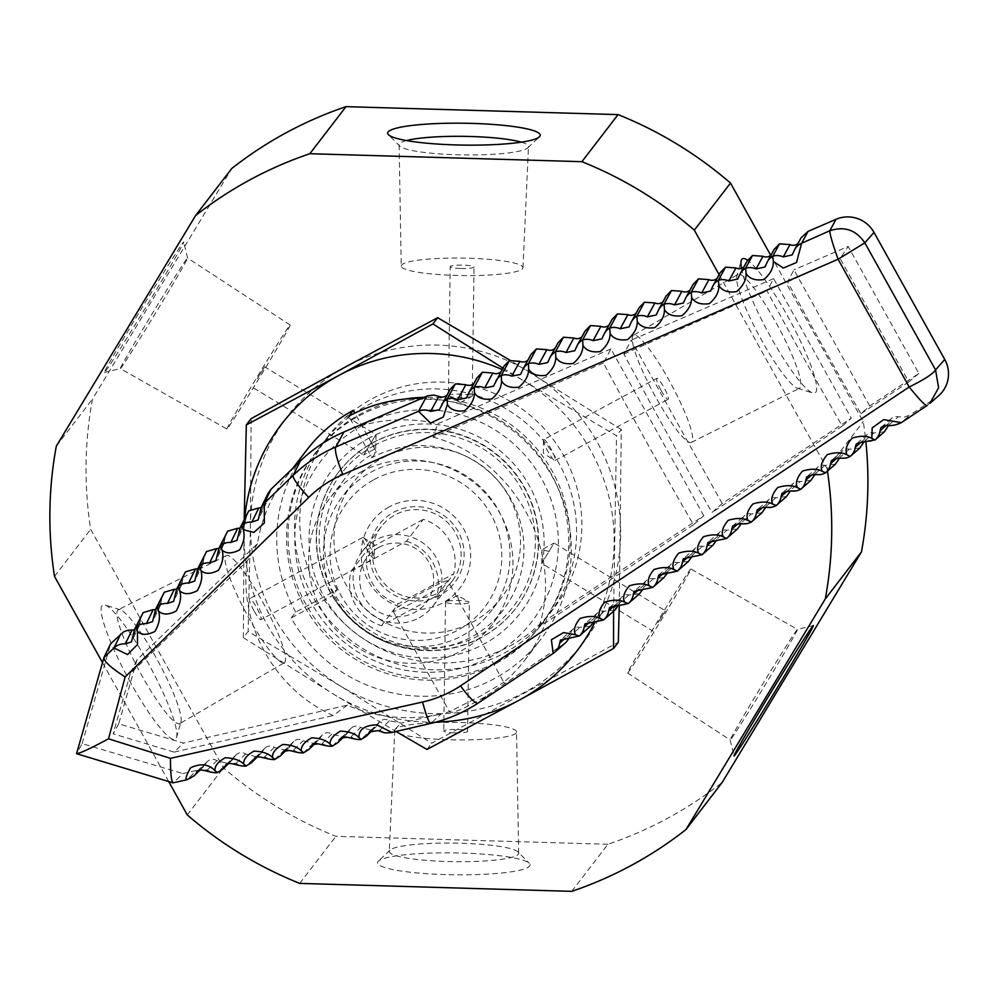 <?xml version="1.0" encoding="UTF-8"?>
<svg xmlns="http://www.w3.org/2000/svg" width="998" height="998" viewBox="0 0 998 998"><rect width="100%" height="100%" fill="white"/><g stroke="black" fill="none" stroke-linecap="round" stroke-linejoin="round"><path stroke-width="0.75" stroke-dasharray="4.99 3.74" d="M328.292 436.076A141.891 139.62 37.5 0 0 334.442 613.134A141.891 139.62 37.5 0 0 509.629 646.193A141.891 139.62 -142.5 0 0 553.304 608.992A141.891 139.62 -142.5 0 0 547.166 431.934A141.891 139.62 -142.5 0 0 371.967 398.876A141.891 139.62 37.5 0 0 328.292 436.076L323.04 442.925A141.891 139.62 37.5 0 1 366.715 405.712A141.891 139.62 37.5 0 1 541.902 438.771A141.891 139.62 37.5 0 1 548.052 615.828A141.891 139.62 37.5 0 1 504.377 653.029A141.891 139.62 37.5 0 1 329.178 619.97A141.891 139.62 37.5 0 1 323.04 442.925M571.754 891.351L607.932 844.283A393.249 386.987 -142.5 0 0 667.737 818.198A393.249 386.987 37.5 0 0 722.165 782.457M521.305 142.165A64.695 9.281 -179.2 0 1 528.491 146.569A64.695 9.281 -179.2 0 1 527.792 147.866A64.695 9.281 -179.2 0 1 456.785 154.752A64.695 9.281 0.8 0 1 399.774 146.082L388.471 134.705M135.778 318.063A76.285 1.485 -58.7 0 1 183.744 242.177A76.285 1.485 -58.7 0 1 152.32 296.543A76.285 1.485 -58.7 0 1 104.416 372.454A76.285 1.485 -58.7 0 1 135.778 318.063M226.883 429.003A60.878 1.185 -58.7 0 1 251.933 385.59A60.878 1.185 121.3 0 1 290.193 325.011A60.878 1.185 121.3 0 1 265.131 368.424A60.878 1.185 -58.7 0 1 226.883 429.003L120.296 368.586A64.695 1.26 -58.7 0 0 160.952 304.19A64.695 1.26 121.3 0 0 187.599 258.083A64.695 1.26 121.3 0 0 187.587 258.058A64.695 1.26 121.3 0 0 146.931 322.454A64.695 1.26 -58.7 0 0 120.296 368.586A64.695 1.26 -58.7 0 1 120.296 368.586L104.416 372.454M130.713 682.894A76.285 12.425 -118.4 0 1 104.977 604.988A76.285 12.425 -118.4 0 1 147.242 661.375A76.285 12.425 -118.4 0 1 176.596 737.322A76.285 12.425 -118.4 0 1 130.713 682.894M180.925 721.991A64.695 10.541 -118.4 0 0 156.037 657.57A64.695 10.541 61.6 0 0 120.184 609.741A64.695 10.541 61.6 0 0 118.288 609.766A64.695 10.541 61.6 0 0 142.015 675.821A64.695 10.541 -118.4 0 0 179.865 723.562A64.695 10.541 -118.4 0 0 180.925 721.991L176.596 737.322M445.545 874.597A76.285 10.941 -179.2 0 1 378.367 861.199A76.285 10.941 -179.2 0 1 462.086 853.078A76.285 10.941 -179.2 0 1 529.302 863.295A76.285 10.941 -179.2 0 1 445.545 874.597M517.999 851.918A64.695 9.281 -179.2 0 0 460.989 843.248A64.695 9.281 0.8 0 0 389.981 850.134A64.695 9.281 0.8 0 0 389.282 851.431A64.695 9.281 0.8 0 0 446.954 861.499A64.695 9.281 -179.2 0 0 518.673 853.228A64.695 9.281 -179.2 0 0 517.999 851.918L529.302 863.295M690.89 568.997A60.878 1.185 121.3 0 0 652.642 629.576A60.878 1.185 -58.7 0 0 627.58 672.989A60.878 1.185 -58.7 0 0 665.841 612.41A60.878 1.185 121.3 0 0 690.89 568.997L797.477 629.414A64.695 1.26 121.3 0 1 770.843 675.546A64.695 1.26 -58.7 0 1 730.187 739.942A64.695 1.26 -58.7 0 1 730.162 739.917A64.695 1.26 -58.7 0 1 756.821 693.81A64.695 1.26 121.3 0 1 797.452 629.414A64.695 1.26 121.3 0 0 797.452 629.414L813.358 625.546M741.389 268.262A76.285 12.425 61.6 0 0 770.518 336.625A76.285 12.425 61.6 0 0 812.796 393.012A76.285 12.425 61.6 0 0 787.06 315.106A76.285 12.425 61.6 0 0 747.614 260.216M633.443 335.316A60.878 9.918 61.6 0 0 655.861 397.416A60.878 9.918 -118.4 0 0 691.389 442.388A60.878 9.918 -118.4 0 0 669.059 380.238A60.878 9.918 61.6 0 0 633.443 335.316L737.896 274.438A64.695 10.541 61.6 0 1 775.758 322.179A64.695 10.541 -118.4 0 1 799.485 388.234A64.695 10.541 -118.4 0 1 797.589 388.259A64.695 10.541 -118.4 0 1 761.736 340.43A64.695 10.541 61.6 0 1 736.836 276.009L741.177 260.678M401.246 266.029A60.878 8.732 0.8 0 1 468.711 258.245A60.878 8.732 -179.2 0 1 522.977 267.714A60.878 8.732 -179.2 0 1 455.512 275.423A60.878 8.732 0.8 0 1 401.246 266.029L399.1 144.772A64.695 9.281 0.8 0 0 399.774 146.082M284.33 662.684A60.878 9.918 -118.4 0 0 261.913 600.584A60.878 9.918 61.6 0 0 226.384 555.612A60.878 9.918 61.6 0 0 248.714 617.762A60.878 9.918 -118.4 0 0 284.33 662.684L179.865 723.562M516.527 731.971A60.878 8.732 -179.2 0 0 462.261 722.577A60.878 8.732 0.8 0 0 394.796 730.287A60.878 8.732 0.8 0 0 449.063 739.755A60.878 8.732 -179.2 0 0 516.527 731.971L518.673 853.228M460.827 268.512A11.914 1.709 0.8 0 0 474.025 267.002A11.914 1.709 0.8 0 0 463.409 265.156A11.914 1.709 0.8 0 0 450.198 266.666A11.914 1.709 0.8 0 0 460.827 268.512M448.401 395.645A11.914 1.709 0.8 0 1 461.612 394.135A11.914 1.709 -179.2 0 1 472.241 395.981A11.914 1.709 -179.2 0 1 471.854 396.406A11.914 1.709 -179.2 0 1 459.03 397.491A11.914 1.709 0.8 0 1 448.776 396.081A11.914 1.709 0.8 0 1 448.401 395.645L450.198 266.666M257.247 378.691L264.732 366.827L257.247 378.691M371.131 443.1L375.722 448.364L363.659 454.963L376.034 434.604L363.646 454.963L252.344 387.187M254.016 610.851A11.914 1.946 -118.4 0 1 249.637 598.688A11.914 1.946 -118.4 0 1 256.598 607.495A11.914 1.946 -118.4 0 1 260.977 619.658A11.914 1.946 -118.4 0 1 254.016 610.851M363.459 537.66L374.375 544.733L374.325 557.745A11.914 1.946 -118.4 0 0 369.697 546.28A11.914 1.946 61.6 0 0 363.459 537.66A11.914 1.946 61.6 0 0 362.736 537.485A11.914 1.946 61.6 0 0 367.114 549.649A11.914 1.946 -118.4 0 0 374.075 558.443L260.977 619.658M454.364 732.844A11.914 1.709 -179.2 0 1 443.748 730.998A11.914 1.709 -179.2 0 1 456.947 729.488A11.914 1.709 -179.2 0 1 467.575 731.334A11.914 1.709 -179.2 0 1 454.364 732.844M458.743 600.509L457.546 595.382L468.998 601.919A11.914 1.709 -179.2 0 0 458.743 600.509A11.914 1.709 0.8 0 0 445.919 601.594A11.914 1.709 0.8 0 0 445.532 602.019A11.914 1.709 0.8 0 0 456.161 603.865A11.914 1.709 -179.2 0 0 469.372 602.355L467.575 731.334M657.944 622.677L665.429 610.813L657.944 622.677M549.224 551.532L542.051 549.636L554.115 543.037L541.727 563.396L554.115 543.037L665.429 610.813M661.175 390.505A11.914 1.946 61.6 0 0 668.136 399.312A11.914 1.946 61.6 0 0 663.757 387.149A11.914 1.946 61.6 0 0 656.796 378.342A11.914 1.946 61.6 0 0 661.175 390.505M543.698 439.557A11.914 1.946 61.6 0 1 550.659 448.351A11.914 1.946 -118.4 0 1 555.038 460.515A11.914 1.946 -118.4 0 1 554.314 460.34A11.914 1.946 -118.4 0 1 548.077 451.72A11.914 1.946 61.6 0 1 543.436 440.255A11.914 1.946 61.6 0 1 543.698 439.557L656.796 378.342M378.654 547.44A37.238 36.652 37.5 0 1 429.028 562.41A37.238 36.652 37.5 0 1 414.781 612.36A37.238 36.652 37.5 0 1 364.407 597.39A37.238 36.652 37.5 0 1 378.654 547.44M419.197 617.799A44.685 43.974 -142.5 0 0 432.957 606.085A44.685 43.974 -142.5 0 0 431.024 550.31A44.685 43.974 -142.5 0 0 375.847 539.906A44.685 43.974 37.5 0 0 362.087 551.62A44.685 43.974 37.5 0 0 364.021 607.383A44.685 43.974 37.5 0 0 419.197 617.799M381.311 526.62A44.685 43.974 37.5 0 0 383.244 582.383A44.685 43.974 37.5 0 0 438.421 592.787A44.685 43.974 -142.5 0 0 452.169 581.073A44.685 43.974 -142.5 0 0 450.235 525.31A44.685 43.974 -142.5 0 0 395.058 514.893A44.685 43.974 37.5 0 0 381.311 526.62L362.087 551.62M389.195 506.859A55.115 54.241 -142.5 0 0 368.112 580.774A55.115 54.241 -142.5 0 0 442.663 602.929A55.115 54.241 37.5 0 0 463.758 529.015A55.115 54.241 37.5 0 0 389.195 506.859M439.869 595.382A47.667 46.906 37.5 0 1 375.373 576.233A47.667 46.906 37.5 0 1 393.611 512.298A47.667 46.906 37.5 0 1 458.107 531.46A47.667 46.906 37.5 0 1 439.869 595.382M374.025 479.601A86.402 85.017 37.5 0 1 490.904 514.319A86.402 85.017 37.5 0 1 457.845 630.187A86.402 85.017 37.5 0 1 340.967 595.469A86.402 85.017 37.5 0 1 374.025 479.601M462.261 635.639A93.849 92.352 -142.5 0 0 491.153 611.026A93.849 92.352 -142.5 0 0 487.086 493.923A93.849 92.352 -142.5 0 0 371.219 472.054A93.849 92.352 37.5 0 0 342.326 496.667A93.849 92.352 37.5 0 0 346.393 613.77A93.849 92.352 37.5 0 0 462.261 635.639M352.83 483.007A93.849 92.352 37.5 0 0 356.885 600.11A93.849 92.352 37.5 0 0 472.765 621.979A93.849 92.352 -142.5 0 0 501.645 597.365A93.849 92.352 -142.5 0 0 497.59 480.263A93.849 92.352 -142.5 0 0 381.71 458.394A93.849 92.352 37.5 0 0 352.83 483.007L342.326 496.667M374.487 445.42A108.745 107.011 37.5 0 1 521.592 489.12A108.745 107.011 37.5 0 1 479.988 634.953A108.745 107.011 37.5 0 1 332.883 591.253A108.745 107.011 37.5 0 1 374.487 445.42M338.971 471.692A111.726 109.942 37.5 0 0 343.811 611.1A111.726 109.942 37.5 0 0 481.76 637.136A111.726 109.942 -142.5 0 0 516.141 607.844A111.726 109.942 -142.5 0 0 511.313 468.424A111.726 109.942 -142.5 0 0 373.364 442.401A111.726 109.942 37.5 0 0 338.971 471.692L338.709 472.029A111.726 109.942 -142.5 0 0 343.549 611.45A111.726 109.942 -142.5 0 0 481.485 637.473A111.726 109.942 37.5 0 0 515.879 608.181A111.726 109.942 37.5 0 0 511.051 468.773A111.726 109.942 37.5 0 0 373.102 442.738A111.726 109.942 -142.5 0 0 338.709 472.029M369.235 437.972A118.238 116.354 -142.5 0 0 323.988 596.554A118.238 116.354 -142.5 0 0 483.943 644.072A118.238 116.354 37.5 0 0 529.189 485.502A118.238 116.354 37.5 0 0 369.235 437.972M362.274 425.485A132.572 130.464 37.5 0 1 541.627 478.766A132.572 130.464 37.5 0 1 490.904 656.572A132.572 130.464 37.5 0 1 311.551 603.279A132.572 130.464 37.5 0 1 362.274 425.485M496.43 663.371A141.891 139.62 -142.5 0 0 540.105 626.17A141.891 139.62 -142.5 0 0 533.967 449.112A141.891 139.62 -142.5 0 0 358.769 416.054A141.891 139.62 37.5 0 0 315.094 453.254A141.891 139.62 37.5 0 0 321.231 630.312A141.891 139.62 37.5 0 0 496.43 663.371M404.19 399.15A141.891 139.62 -142.5 0 0 360.253 414.12A141.891 139.62 37.5 0 0 316.578 451.321A141.891 139.62 37.5 0 0 322.728 628.378A141.891 139.62 37.5 0 0 497.915 661.437A141.891 139.62 -142.5 0 0 541.59 624.237A141.891 139.62 -142.5 0 0 554.239 474.936A141.891 139.62 -142.5 0 0 424.088 397.341M613.583 611.2L616.49 435.727L523.85 380.912A186.202 183.233 37.5 0 1 614.169 543.199A186.202 183.233 37.5 0 1 595.157 621.754M436.026 722.078A186.202 183.233 37.5 0 1 334.318 694.645L396.069 731.497M243.362 637.66L334.318 694.645A186.202 183.233 37.5 0 1 243.999 532.371L243.362 637.66L248.14 631.435L340.78 686.237L431.747 743.223L618.311 642.263M244.198 519.397L243.999 532.371A186.202 183.233 37.5 0 1 244.735 518.274M502.131 369.547A186.202 183.233 37.5 0 1 523.85 380.912L502.93 368.087M619.271 605.487L621.267 429.502L616.49 435.727M426.969 749.461L431.747 743.223M251.097 418.661L250.461 523.962L248.14 631.435M621.267 429.502L510.228 360.365M374.325 557.745A11.914 1.946 -118.4 0 1 374.075 558.443M737.896 274.438A64.695 10.541 61.6 0 0 736.836 276.009M406.411 140.568A64.695 9.281 0.8 0 0 399.1 144.772M770.718 255.326L863.258 421.605A393.249 386.987 37.5 0 1 865.877 441.852M607.932 844.283L335.877 836.324A393.249 386.987 37.5 0 1 223.452 767.861L90.681 529.327A393.249 386.987 37.5 0 1 92.49 399.05L231.786 168.475M719.071 274.6L827.093 468.673L863.258 421.605M827.093 468.673A393.249 386.987 37.5 0 1 827.467 471.143M299.699 883.392L335.877 836.324M187.275 814.929L223.452 767.861M168.712 781.571L102.482 662.572M54.503 576.395L90.681 529.327M56.325 446.118L92.49 399.05M530.3 372.504A186.202 183.233 -142.5 0 0 345.221 367.089A186.202 183.233 -142.5 0 0 250.461 523.962A186.202 183.233 -142.5 0 0 340.78 686.237A186.202 183.233 -142.5 0 0 525.871 691.651A186.202 183.233 -142.5 0 0 620.631 534.791A186.202 183.233 37.5 0 0 530.3 372.504M468.848 392.725A14.895 14.608 -151.4 0 0 467.775 395.233L475.36 381.598A7.448 7.335 -142.5 0 0 475.896 380.338L476.969 377.83M448.351 393.274L439.37 409.741L448.888 392.014A7.448 7.335 37.5 0 1 446.892 395.133M502.368 369.921L493.486 386.226L502.905 368.661A7.448 7.335 37.5 0 1 500.909 371.78M495.919 380.949A14.895 14.608 -151.4 0 0 494.846 383.457M523.002 369.148A14.895 14.608 -151.4 0 0 521.929 371.655L529.377 358.245A7.448 7.335 -142.5 0 0 529.926 356.997L530.998 354.477M550.098 357.321A14.895 14.608 -151.4 0 0 549.025 359.816L556.397 346.568A7.448 7.335 -142.5 0 0 556.934 345.32L558.007 342.801M577.206 345.458A14.895 14.608 -151.4 0 0 576.145 347.965L583.406 334.904A7.448 7.335 -142.5 0 0 583.942 333.644L585.015 331.136M604.339 333.582A14.895 14.608 -151.4 0 0 603.266 336.077L610.414 323.227A7.448 7.335 -142.5 0 0 610.951 321.967L612.036 319.46M631.485 321.668A14.895 14.608 -151.4 0 0 630.412 324.163L637.435 311.551A7.448 7.335 -142.5 0 0 637.971 310.291L639.044 307.783M658.643 309.717A14.895 14.608 -151.4 0 0 657.57 312.224L664.443 299.874A7.448 7.335 -142.5 0 0 664.98 298.627L666.053 296.107M685.813 297.753A14.895 14.608 -151.4 0 0 684.74 300.248L691.452 288.197A7.448 7.335 -142.5 0 0 691.988 286.95L693.074 284.43M712.996 285.765A14.895 14.608 -151.4 0 0 711.923 288.26L718.473 276.533A7.448 7.335 -142.5 0 0 719.009 275.273L720.082 272.766M740.204 273.739A14.895 14.608 -151.4 0 0 739.131 276.234L745.481 264.857A7.448 7.335 -142.5 0 0 746.017 263.597L747.09 261.089M767.412 261.688A14.895 14.608 -151.4 0 0 766.352 264.183L772.489 253.18A7.448 7.335 -142.5 0 0 773.026 251.92L774.111 249.413M794.645 249.612A14.895 14.608 -151.4 0 0 793.572 252.107L799.51 241.504A7.448 7.335 -142.5 0 0 800.047 240.244L801.12 237.736M884.39 431.785L873.811 432.995A7.448 7.335 -142.5 0 0 867.087 434.554L856.197 444.11L864.73 440.954A14.895 14.683 -131.2 0 0 875.109 439.918L875.084 439.943M927.017 405.575L901.406 422.591L910.213 414.869L904.487 417.102L898.312 416.79A7.448 7.335 -142.5 0 0 889.181 422.828L888.594 425.398M266.666 500.347L259.829 514.444L258.17 519.896L265.942 503.865A7.448 7.335 -142.5 0 0 266.666 500.347L268.1 493.299M300.435 460.914A150.448 148.053 -142.5 0 0 285.989 477.081A150.448 148.053 -142.5 0 0 257.484 543.673L137.013 659.715L118.725 723.837L183.407 743.048L347.366 705.162A150.448 148.053 -142.5 0 0 441.228 713.869L401.258 723.113L389.37 720.793A7.448 7.335 -142.5 0 0 378.654 723.263L376.021 726.769L370.794 730.037L361.002 739.543M332.222 746.217L342.052 736.686L331.872 734.079A7.448 7.335 -142.5 0 0 321.156 736.561L318.524 740.054L313.297 743.335L303.118 740.728A7.448 7.335 -142.5 0 0 292.402 743.198L289.769 746.704L284.555 749.972L274.375 747.365A7.448 7.335 -142.5 0 0 263.659 749.847L261.027 753.353L255.8 756.621L245.62 754.014A7.448 7.335 -142.5 0 0 234.917 756.484L232.272 759.989L227.057 763.258L216.878 760.651A7.448 7.335 -142.5 0 0 206.162 763.133L203.53 766.639L196.631 770.394L182.896 773.575L173.265 782.869M351.221 728.166L340.518 738.607L351.046 736.786L360.615 727.442A7.448 7.335 -142.5 0 0 349.899 729.912L347.267 733.418L342.052 736.686M430.812 723.388A29.79 3.231 76.9 0 0 431.036 723.251C448.052 719.259 463.796 712.497 478.254 702.966L553.279 653.353L564.419 643.573L485.727 696.404C463.371 709.141 451.296 714.231 449.524 711.699L481.66 695.469L503.815 682.32L504.364 683.306M103.904 657.645L76.609 753.59L82.148 743.635L182.896 773.575M447.79 580.799A31.287 2.233 -29.1 0 0 421.618 592.824A31.287 2.233 -29.1 0 0 393.312 610.701A31.287 2.233 -29.1 0 0 393.125 611.225A31.287 2.233 -29.1 0 0 419.297 599.212A31.287 2.233 -29.1 0 0 447.603 581.323A31.287 2.233 -29.1 0 0 447.79 580.799L503.815 682.32A150.448 148.053 -142.5 0 0 524.574 660.427A150.448 148.053 -142.5 0 0 546.617 619.671L703.752 515.741L693.51 524.773A856.845 139.583 -118.4 0 1 603.453 362.973L610.913 348.951L703.752 515.741M393.125 611.225L449.524 711.699A150.448 148.053 37.5 0 1 441.228 713.869L431.036 723.251L391.441 732.569M722.19 503.541L631.247 340.168L623.875 354.016A855.71 139.408 61.6 0 0 712.061 512.473L722.19 503.541L851.269 418.174L842.275 426.096A845.368 137.724 -118.4 0 1 767.05 290.942L773.612 278.642L851.269 418.174M869.707 405.974L793.946 269.847L787.547 281.873A843.56 137.425 61.6 0 0 860.925 413.708L869.707 405.974L918.871 373.464L848.163 246.419L793.946 269.847M406.498 541.215A44.685 43.974 37.5 0 1 436.85 595.744L381.461 625.709A44.685 43.974 37.5 0 1 351.109 571.18L406.498 541.215L423.289 519.359A44.685 43.974 37.5 0 1 453.641 573.887L398.252 603.852A44.685 43.974 37.5 0 1 367.9 549.337L423.289 519.359M351.109 571.18L367.9 549.337M381.461 625.709L398.252 603.852M436.85 595.744L453.641 573.887M421.655 398.389A150.448 148.053 37.5 0 1 555.636 483.007A150.448 148.053 37.5 0 1 541.053 638.994A150.448 148.053 37.5 0 1 494.734 678.44A150.448 148.053 37.5 0 1 291.204 617.974L332.571 595.581A102.782 101.147 -142.5 0 0 471.617 636.899A102.782 101.147 -142.5 0 0 503.254 609.953A102.782 101.147 -142.5 0 0 498.8 481.685A102.782 101.147 -142.5 0 0 371.892 457.745L348.776 416.203M291.204 617.974L295.732 612.086L337.087 589.706L332.571 595.581M371.892 457.745L376.421 451.857L354.839 413.097M360.914 472.029A102.782 101.147 37.5 0 1 487.822 495.981A102.782 101.147 37.5 0 1 492.276 624.237A102.782 101.147 37.5 0 1 460.627 651.183A102.782 101.147 37.5 0 1 333.719 627.243A102.782 101.147 37.5 0 1 329.278 498.975A102.782 101.147 37.5 0 1 360.914 472.029M337.087 589.706A102.782 101.147 37.5 0 1 344.772 478.803A102.782 101.147 37.5 0 1 376.421 451.857M295.732 612.086A150.448 148.053 37.5 0 1 306.985 449.761M448.888 392.014L449.961 389.507M473.9 383.457A7.448 7.335 -142.5 0 0 475.36 381.598M502.905 368.661L503.978 366.154M527.93 360.103A7.448 7.335 -142.5 0 0 529.377 358.245M554.938 348.439A7.448 7.335 -142.5 0 0 556.397 346.568M581.946 336.763A7.448 7.335 -142.5 0 0 583.406 334.904M608.967 325.086A7.448 7.335 -142.5 0 0 610.414 323.227M635.976 313.409A7.448 7.335 -142.5 0 0 637.435 311.551M662.984 301.733A7.448 7.335 -142.5 0 0 664.443 299.874M690.005 290.069A7.448 7.335 -142.5 0 0 691.452 288.197M717.013 278.392A7.448 7.335 -142.5 0 0 718.473 276.533M744.021 266.716A7.448 7.335 -142.5 0 0 745.481 264.857M771.042 255.039A7.448 7.335 -142.5 0 0 772.489 253.18M798.051 243.362A7.448 7.335 -142.5 0 0 799.51 241.504M938.619 395.769A29.79 29.316 37.5 0 1 935.538 398.115L910.213 414.869M867.087 434.554A7.448 7.335 -142.5 0 0 864.68 439.033L864.019 441.852M859.889 447.99L849.323 449.2A7.448 7.335 -142.5 0 0 840.191 455.238L839.43 458.294M835.401 464.182L824.822 465.392A7.448 7.335 -142.5 0 0 815.703 471.43L814.855 474.724M810.9 480.387L800.334 481.597A7.448 7.335 -142.5 0 0 791.202 487.635L790.279 491.128M786.412 496.592L775.845 497.802A7.448 7.335 -142.5 0 0 766.714 503.828L765.716 507.52M761.923 512.785L751.344 513.995A7.448 7.335 -142.5 0 0 742.225 520.033L741.152 523.888M737.422 528.99L726.856 530.2A7.448 7.335 -142.5 0 0 717.724 536.238L716.589 540.242M712.934 545.195L702.367 546.393A7.448 7.335 -142.5 0 0 693.236 552.43L692.026 556.572M688.445 561.387L677.867 562.598A7.448 7.335 -142.5 0 0 668.735 568.635L667.487 572.902M663.944 577.592L653.378 578.803A7.448 7.335 -142.5 0 0 644.246 584.84L642.937 589.194M639.456 593.785L628.877 594.995A7.448 7.335 -142.5 0 0 619.758 601.033L618.411 605.487M614.955 609.99L604.389 611.2A7.448 7.335 -142.5 0 0 595.257 617.238L593.885 621.754M590.467 626.195L579.9 627.393A7.448 7.335 -142.5 0 0 570.769 633.431L569.359 637.996M565.978 642.388L564.419 643.573M610.913 348.951L437.611 423.851A150.448 148.053 -142.5 0 0 343.961 431.972M773.612 278.642L631.247 340.168M134.368 629.825A7.448 7.335 -142.5 0 0 139.932 622.415L141.379 615.379M155.488 609.479A7.448 7.335 -142.5 0 0 161.052 602.068L162.499 595.033M176.609 589.132A7.448 7.335 -142.5 0 0 182.172 581.722L183.62 574.686M197.729 568.785A7.448 7.335 -142.5 0 0 203.305 561.387L204.74 554.339M218.849 548.438A7.448 7.335 -142.5 0 0 224.425 541.041L225.86 533.992M239.969 528.092A7.448 7.335 -142.5 0 0 245.545 520.694L246.98 513.646M261.102 507.745A7.448 7.335 -142.5 0 0 265.942 503.865M370.794 730.037L360.615 727.442M82.148 743.635L110.641 643.747M155.613 609.204A14.895 14.658 -154.1 0 0 154.191 616.228L152.557 621.629L160.341 605.599M134.543 629.451A14.895 14.658 -154.1 0 0 133.108 636.487L131.487 641.876L139.221 625.946M181.461 585.252L173.652 601.357L175.286 595.943L182.172 581.722M389.37 720.793L379.851 730.087L369.297 731.933L379.964 721.517M370.832 730.91L378.654 723.263M322.466 734.802L311.763 745.269L322.267 743.46A14.895 14.721 -134.3 0 0 332.434 746.067A14.895 14.721 -134.3 0 0 337.673 742.786M303.454 752.866L313.297 743.335M331.872 734.079L322.267 743.46M313.285 744.246L321.156 736.561M274.375 747.365L264.782 756.734L257.247 756.958L254.128 759.154M255.825 757.494L263.659 749.847M284.555 749.972L274.724 759.49M246.007 766.102L246.232 765.953A14.895 14.721 -134.3 0 0 251.484 762.672M225.448 765.728L228.492 763.57L236.077 763.345A14.895 14.721 -134.3 0 0 246.244 765.953L255.8 756.621M217.314 772.689L217.552 772.539A14.895 14.721 -134.3 0 0 222.804 769.246M293.724 741.452L283.033 751.893L293.512 750.109L303.118 740.728M264.782 756.734A14.895 14.721 -134.3 0 0 274.949 759.353A14.895 14.721 -134.3 0 0 280.189 756.06M349.899 729.912L342.04 737.584M806.696 476.944L815.216 473.825A14.895 14.683 -131.2 0 0 825.596 472.79L835.226 464.332M850.308 456.385L859.715 448.139M864.68 439.033L861.274 442.027M639.281 593.935L628.303 603.565A14.895 14.683 48.8 0 1 617.937 604.601L628.877 594.995M573.164 628.952L560.439 640.117L568.823 637.111A14.895 14.683 48.8 0 0 579.189 636.075L590.292 626.332M595.257 617.238L589.955 621.891M614.793 610.14L603.74 619.82A14.895 14.683 48.8 0 1 593.361 620.868L604.389 611.2M570.769 633.431L565.417 638.134M568.823 637.111L579.9 627.393M257.484 543.673L247.255 561.026L130.351 673.45L137.013 659.715M603.453 362.973L433.045 437.186L437.611 423.851M347.366 705.162L333.245 715.504C274.7 689.843 238.16 624.037 247.255 561.026M433.045 437.186C512.897 457.62 564.681 550.983 538.808 627.206L546.617 619.671M118.725 723.837L113.161 733.842L174.139 752.105L183.407 743.048M891.576 418.349L880.972 427.655L889.53 424.499A14.895 14.683 -131.2 0 0 901.406 422.591M842.586 450.759L831.434 460.54L839.967 457.396A14.895 14.683 -131.2 0 0 850.346 456.36M849.323 449.2L839.967 457.396M836.511 458.456L840.191 455.238M597.652 612.76L584.978 623.887L593.361 620.868M644.246 584.84L639.107 589.344M663.77 577.742L652.892 587.273A14.895 14.683 48.8 0 1 642.525 588.309L653.378 578.803M617.937 604.601L609.529 607.62L622.153 596.554M614.519 605.624L619.758 601.033M668.735 568.635L663.707 573.039M688.271 561.537L677.505 570.981A14.895 14.683 48.8 0 1 667.138 572.016L677.867 562.598M667.138 572.016L658.705 575.06L671.143 564.157M695.631 547.952L683.318 558.755L691.764 555.686A14.895 14.683 -131.2 0 0 702.143 554.651L712.759 545.332M717.724 536.238L712.984 540.392M737.26 529.14L726.794 538.309A14.895 14.683 48.8 0 1 716.414 539.357L726.856 530.2M646.642 580.362L634.104 591.352L642.525 588.309M742.225 520.033L737.647 524.05M761.748 512.935L751.457 521.954A14.895 14.683 48.8 0 1 741.077 523.002L751.344 513.995M741.077 523.002L732.607 526.083L744.62 515.554M769.109 499.362L757.282 509.729L765.778 506.622A14.895 14.683 48.8 0 0 776.145 505.587L786.237 496.742M791.202 487.635L787.035 491.29M810.738 480.537L800.858 489.195A14.895 14.683 48.8 0 1 790.478 490.23L800.334 481.597M720.119 531.759L707.956 542.425L716.414 539.357M691.764 555.686L702.367 546.393M693.236 552.43L688.333 556.734M765.778 506.622L775.845 497.802M766.714 503.828L762.335 507.67M815.216 473.825L824.822 465.392M815.703 471.43L811.761 474.886M793.61 483.157L781.983 493.349L790.478 490.23M864.73 440.954L873.811 432.995M884.216 431.934L875.109 439.918M889.53 424.499L898.312 416.79M889.181 422.828L886.062 425.572M800.047 240.244L793.572 252.107M773.026 251.92L766.352 264.183M746.017 263.597L739.131 276.234M719.009 275.273L711.923 288.26M691.988 286.95L684.74 300.248M664.98 298.627L657.57 312.224M637.971 310.291L630.412 324.163M610.951 321.967L603.266 336.077M583.942 333.644L576.145 347.965M556.934 345.32L549.025 359.816M529.926 356.997L521.929 371.655M475.896 380.338L467.775 395.233M292.402 743.198L284.542 750.883M236.077 763.345L245.62 754.014M196.781 772.29L199.762 770.157L207.384 769.932A14.895 14.721 -134.3 0 0 217.552 772.539L227.057 763.258M186.963 779.737L187.225 779.588A14.895 14.721 -134.3 0 0 194.136 775.808M207.384 769.932L216.878 760.651M234.917 756.484L227.132 764.081M206.162 763.133L198.465 770.656M139.932 622.415L133.108 636.487M161.052 602.068L154.191 616.228M203.305 561.387L196.394 575.621L194.76 581.036L202.582 564.905M224.425 541.041L217.527 555.262L215.88 560.689L223.702 544.559M245.545 520.694L238.659 534.878L237.013 540.317L244.822 524.212M174.139 752.105L333.245 715.504M130.351 673.45L113.161 733.842M693.51 524.773L538.808 627.206M918.871 373.464L908.779 381.935L840.104 258.544L848.163 246.419M787.547 281.873L840.104 258.544M908.779 381.935L860.925 413.708M623.875 354.016L767.05 290.942M842.275 426.096L712.061 512.473M461.612 394.135L460.228 402.618L471.854 396.406M261.251 507.421A14.895 14.658 -154.1 0 0 259.829 514.444M351.046 736.786A14.895 14.721 -134.3 0 0 361.214 739.406A14.895 14.721 -134.3 0 0 366.453 736.125M76.609 753.59L173.515 782.731M379.851 730.087A14.895 14.721 -134.3 0 0 391.74 732.407L401.258 723.113M293.512 750.109A14.895 14.721 -134.3 0 0 303.679 752.729A14.895 14.721 -134.3 0 0 308.918 749.436M935.538 398.115L927.067 405.537M441.79 404.477A14.895 14.608 -151.4 0 0 440.729 406.984M485.727 696.404L478.254 702.966M173.54 782.706L187.225 779.588L196.631 770.394M176.708 588.907A14.895 14.658 -154.1 0 0 175.286 595.943M197.829 568.586A14.895 14.658 -154.1 0 0 196.394 575.621M218.949 548.239A14.895 14.658 -154.1 0 0 217.527 555.262M240.094 527.842A14.895 14.658 -154.1 0 0 238.659 534.878M553.304 608.992L548.052 615.828M527.792 147.866L539.407 136.801M187.599 258.083L183.744 242.177M120.184 609.741L104.977 604.988M389.981 850.134L378.367 861.199M730.162 739.917L734.029 755.823M797.589 388.259L812.796 393.012M522.977 267.714L528.491 146.569M290.193 325.011L187.587 258.058M226.384 555.612L118.288 609.766M394.796 730.287L389.282 851.431M627.58 672.989L730.187 739.942M691.389 442.388L799.485 388.234M472.241 395.981L474.025 267.002M375.722 448.364L376.046 434.617L264.732 366.827M362.736 537.485L249.637 598.688M445.532 602.019L443.748 730.998M542.051 549.636L541.727 563.383L653.041 631.173M555.038 460.515L668.136 399.312M457.546 595.382L445.919 601.594M543.436 440.255L543.399 453.267L554.314 460.34M452.169 581.073L432.957 606.085M501.645 597.365L491.153 611.026M541.59 624.237L540.105 626.17M316.578 451.321L315.094 453.254M460.228 402.618L448.776 396.081M344.772 478.803L329.278 498.975M503.254 609.953L492.276 624.237M264.981 748.088L254.315 758.505M314.757 743.735L318.524 740.067M343.524 737.073L347.267 733.418M524.574 660.427L541.053 638.994M285.989 477.081L292.614 468.461M372.316 730.386L376.009 726.781M286.014 750.371L289.769 746.704M257.297 756.995L261.027 753.353M228.592 763.582L232.272 759.989M199.924 770.157L203.53 766.639M236.227 754.738L225.635 765.092M207.484 761.374L196.968 771.654M818.098 466.952L806.696 476.957"/><path stroke-width="1.5" d="M827.467 471.143A393.249 386.987 37.5 0 1 825.284 598.95L685.988 829.525A393.249 386.987 37.5 0 1 631.559 865.266A393.249 386.987 37.5 0 1 571.754 891.351L299.699 883.392A393.249 386.987 37.5 0 1 187.275 814.929L168.712 781.571M455.687 144.922A76.285 10.941 0.8 0 0 539.407 136.801A76.285 10.941 0.8 0 0 472.229 123.403A76.285 10.941 0.8 0 0 388.471 134.705A76.285 10.941 0.8 0 0 455.687 144.922M406.411 140.568A64.695 9.281 0.8 0 1 470.819 136.501A64.695 9.281 -179.2 0 1 521.305 142.165M765.454 701.457A76.285 1.485 121.3 0 0 734.029 755.823A76.285 1.485 121.3 0 0 781.995 679.937A76.285 1.485 121.3 0 0 813.358 625.546A76.285 1.485 121.3 0 0 765.454 701.457M424.088 397.341A141.891 139.62 -142.5 0 0 404.19 399.15M595.157 621.754A186.202 183.233 37.5 0 1 519.409 700.06L613.533 648.488L613.583 611.2M396.069 731.497L426.969 749.461L519.409 700.06A186.202 183.233 37.5 0 1 436.026 722.078M244.735 518.274A186.202 183.233 37.5 0 1 338.759 375.498L246.319 424.899L244.198 519.397M502.93 368.087L432.882 323.926L338.759 375.498A186.202 183.233 37.5 0 1 502.131 369.547M613.533 648.488L618.311 642.263L619.271 605.487M246.319 424.899L251.097 418.661L345.221 367.089L437.66 317.701L432.882 323.926M510.228 360.365L437.66 317.701M747.614 260.216A76.285 12.425 61.6 0 0 741.177 260.678A76.285 12.425 61.6 0 0 741.389 268.262M102.482 662.572L54.503 576.395A393.249 386.987 37.5 0 1 56.325 446.118L195.608 215.543L231.786 168.475A393.249 386.987 37.5 0 1 346.019 106.649L618.074 114.608A393.249 386.987 37.5 0 1 730.499 183.071L770.718 255.326M865.877 441.852A393.249 386.987 37.5 0 1 861.449 551.882L722.165 782.457L685.988 829.525M618.074 114.608L581.896 161.676A393.249 386.987 37.5 0 1 694.321 230.139L730.499 183.071M694.321 230.139L719.071 274.6M825.284 598.95L861.449 551.882M195.608 215.543A393.249 386.987 37.5 0 1 309.842 153.717L346.019 106.649M309.842 153.717L581.896 161.676M457.67 399.662A14.895 14.608 -151.4 0 0 447.204 398.938L447.354 404.402C450.348 409.716 456.086 411.837 464.581 410.789C471.168 405.238 474.462 399.188 474.437 392.638L474.25 387.187A14.895 14.608 -151.4 0 0 468.848 392.725L466.415 398.002L457.67 399.662L465.829 384.692A7.448 7.335 -142.5 0 0 473.9 383.457M446.892 395.133A7.448 7.335 37.5 0 1 438.821 396.368L430.637 411.388L439.37 409.741L449.961 389.507L455.375 383.931L465.829 384.692M500.909 371.78A7.448 7.335 37.5 0 1 492.837 373.015L484.716 387.923L493.486 386.226L503.978 366.154L509.404 360.59L519.858 361.338A7.448 7.335 -142.5 0 0 527.93 360.103M474.437 392.638C477.456 397.953 483.219 400.061 491.727 398.988C498.301 393.437 501.57 387.386 501.545 380.849L501.32 375.41L509.404 360.59M501.32 375.398A14.895 14.608 -151.4 0 0 495.919 380.949M501.545 380.849C504.576 386.164 510.365 388.259 518.885 387.162C525.447 381.598 528.703 375.547 528.653 369.035L528.404 363.609A14.895 14.608 -151.4 0 0 523.002 369.148L520.569 374.425L511.787 376.146L519.858 361.338M528.653 369.035C531.722 374.337 537.523 376.433 546.056 375.31C552.605 369.734 555.849 363.696 555.786 357.184L555.499 351.783A14.895 14.608 -151.4 0 0 550.098 357.321L547.665 362.598L538.87 364.345A14.895 14.608 -151.4 0 0 528.404 363.609L536.413 348.913L546.867 349.662A7.448 7.335 -142.5 0 0 554.938 348.439M582.62 339.906A14.895 14.608 -151.4 0 0 577.206 345.458L574.773 350.735L565.966 352.519A14.895 14.608 -151.4 0 0 555.499 351.783L563.421 337.237L573.875 337.998A7.448 7.335 -142.5 0 0 581.946 336.763M555.786 357.184C558.868 362.474 564.656 364.569 573.176 363.459C579.763 357.883 583.019 351.832 582.932 345.32L582.607 339.931L590.429 325.56L600.883 326.321A7.448 7.335 -142.5 0 0 608.967 325.086M582.932 345.32C586.026 350.597 591.851 352.681 600.372 351.558C606.946 345.957 610.19 339.919 610.09 333.419L609.728 328.043A14.895 14.608 -151.4 0 0 604.339 333.569L601.906 338.858L593.074 340.655A14.895 14.608 -151.4 0 0 582.607 339.931M610.09 333.419C613.221 338.696 619.047 340.767 627.592 339.619C634.154 334.018 637.385 327.98 637.273 321.493L636.886 316.104A14.895 14.608 -151.4 0 0 631.485 321.655L629.039 326.945L620.195 328.779A14.895 14.608 -151.4 0 0 609.728 328.043L617.45 313.883L627.904 314.644A7.448 7.335 -142.5 0 0 635.976 313.409M604.339 333.569A14.895 14.608 -151.4 0 0 604.339 333.582L612.036 319.46L617.45 313.883M631.485 321.655A14.895 14.608 -151.4 0 0 631.485 321.668L639.044 307.783L644.459 302.219L654.913 302.968A7.448 7.335 -142.5 0 0 662.984 301.733M637.273 321.493C640.417 326.77 646.267 328.829 654.813 327.668C661.375 322.055 664.581 316.004 664.456 309.542L664.044 304.165A14.895 14.608 -151.4 0 0 658.643 309.717L656.197 315.006L647.34 316.865A14.895 14.608 -151.4 0 0 636.874 316.141M658.643 309.717L666.053 296.107L671.467 290.543L681.921 291.291A7.448 7.335 -142.5 0 0 690.005 290.069M664.456 309.542C667.637 314.819 673.5 316.865 682.046 315.68C688.608 310.054 691.814 304.016 691.664 297.554L691.215 292.202A14.895 14.608 -151.4 0 0 685.813 297.753L683.368 303.043L674.498 304.926A14.895 14.608 -151.4 0 0 664.032 304.203M685.813 297.753L693.074 284.43L698.488 278.866L708.942 279.627A7.448 7.335 -142.5 0 0 717.013 278.392M691.664 297.554C694.87 302.831 700.746 304.877 709.304 303.666C715.853 298.04 719.047 291.99 718.884 285.553L718.398 280.213A14.895 14.608 -151.4 0 0 712.996 285.765L710.551 291.054L701.669 292.963A14.895 14.608 -151.4 0 0 691.202 292.239M712.996 285.765L720.082 272.766L725.496 267.19L735.95 267.951A7.448 7.335 -142.5 0 0 744.021 266.716M718.884 285.553C722.103 290.83 728.004 292.851 736.574 291.628C743.111 285.977 746.292 279.939 746.117 273.514L745.606 268.188A14.895 14.608 -151.4 0 0 740.204 273.739L737.747 279.041L728.852 280.974A14.895 14.608 -151.4 0 0 718.385 280.251M740.204 273.739L747.09 261.089L752.504 255.513L762.959 256.274A7.448 7.335 -142.5 0 0 771.042 255.039M746.117 273.514C749.373 278.791 755.286 280.812 763.869 279.552C770.394 273.901 773.562 267.863 773.363 261.451L772.826 256.137A14.895 14.608 -151.4 0 0 767.412 261.688L764.967 266.99L756.047 268.961A14.895 14.608 -151.4 0 0 745.581 268.225M767.412 261.688L774.111 249.413L779.525 243.836L789.979 244.597A7.448 7.335 -142.5 0 0 798.051 243.362M773.363 261.451L783.318 268.038L796.516 262.499L801.606 243.275A14.895 14.608 -151.4 0 0 794.645 249.612L792.2 254.914L783.268 256.91A14.895 14.608 -151.4 0 0 772.801 256.187M794.645 249.612L801.12 237.736L808.081 231.386L836.025 219.311A29.79 29.316 37.5 0 1 874.011 232.409L944.744 359.48A29.79 29.316 37.5 0 1 938.619 395.769L929.886 403.392L938.607 387.76L935.55 369.909C932.718 374.088 923.923 379.776 909.19 386.987C919.258 399.487 925.221 405.662 927.067 405.537L901.331 422.641L883.692 419.634L872.177 427.868L871.84 438.384C866.963 435.689 860.401 435.602 852.167 438.122C846.466 444.621 844.77 450.198 847.04 454.851L850.308 456.385A14.895 14.683 -131.2 0 0 850.483 456.236L850.483 456.236A14.895 14.683 -131.2 0 0 855.298 447.266L856.197 444.098C860.201 442.588 866.451 441.241 874.959 440.031L871.84 438.384M847.04 454.851C842.137 452.156 835.576 452.082 827.342 454.601C821.666 461.101 819.969 466.665 822.265 471.293L825.571 472.815A14.895 14.683 -131.2 0 0 830.548 463.696L831.434 460.54C842.212 455.687 841.788 460.502 850.196 456.46L859.889 447.99L864.019 441.852M158.595 611.163L157.422 606.385A14.895 14.658 -154.1 0 0 155.626 609.204L152.557 621.629L146.382 623.675A14.895 14.658 -154.1 0 0 136.352 626.619A14.895 14.658 -154.1 0 0 134.543 629.451L131.487 641.876L125.324 643.897L132.06 630L127.644 630.312L123.54 631.909L110.641 643.747L103.917 657.607C103.879 661.375 110.965 667.812 125.149 676.943L308.731 497.441C318.711 487.66 330.101 480.026 342.913 474.524A29.79 4.953 -113.3 0 1 335.777 446.992C319.847 453.878 305.613 463.359 293.1 475.422L264.233 503.316L264.358 522.964L253.879 532.433L243.213 529.676C245.134 535.652 243.949 542.388 239.67 549.861C232.135 553.765 226.259 553.84 222.03 550.098C223.939 556.098 222.741 562.847 218.45 570.32C210.927 574.187 205.064 574.237 200.872 570.482C202.756 576.495 201.559 583.244 197.28 590.704C189.77 594.571 183.919 594.621 179.727 590.841C181.599 596.879 180.388 603.628 176.097 611.088C168.6 614.93 162.761 614.955 158.595 611.163C160.453 617.226 159.231 623.987 154.927 631.435C147.43 635.252 141.616 635.252 137.487 631.447L137.475 644.546L127.569 654.588L113.972 647.964L103.917 657.607L76.559 753.69L173.053 782.856L186.95 779.737L194.136 775.808A14.895 14.721 -134.3 0 0 196.781 772.29L196.968 771.654C199.999 767.312 209.069 773.113 217.152 772.726L222.804 769.246A14.895 14.721 -134.3 0 0 225.448 765.728L225.623 765.079C228.629 760.75 237.798 766.526 245.857 766.14L251.484 762.672A14.895 14.721 -134.3 0 0 254.128 759.154L255.825 757.494M944.744 359.48L935.55 369.909L864.829 242.838C856.072 229.952 844.395 225.922 829.787 230.763C829.837 234.305 832.594 243.799 838.083 259.231L864.829 242.838L874.011 232.409M261.251 507.421L268.1 493.299L271.069 489.207L264.233 503.316A14.895 14.658 -154.1 0 0 261.251 507.421L258.17 519.908L251.933 522.079L258.794 507.932A7.448 7.335 -142.5 0 0 261.102 507.745M251.933 522.079A14.895 14.658 -154.1 0 0 241.89 525.023A14.895 14.658 -154.1 0 0 240.094 527.842L248.776 510.826L241.89 525.023L243.213 529.676M369.297 731.933L369.098 732.594A14.895 14.721 -134.3 0 1 366.453 736.112A14.895 14.721 -134.3 0 1 366.453 736.125L360.877 739.58C352.955 739.955 343.437 734.266 340.518 738.62M361.214 739.406L358.931 737.572C355.35 733.667 349.225 731.522 340.567 731.135C333.157 735.252 329.664 739.618 330.101 744.259L332.434 746.067M254.128 759.154L254.315 758.505C257.372 754.139 266.503 759.927 274.575 759.528L280.189 756.06A14.895 14.721 -134.3 0 0 282.846 752.542L283.02 751.893C286.052 747.527 295.283 753.303 303.317 752.904L308.918 749.436A14.895 14.721 -134.3 0 0 311.576 745.918L311.763 745.269C314.832 740.878 324.038 746.654 332.084 746.255L337.673 742.786A14.895 14.721 -134.3 0 0 340.318 739.269L340.518 738.607M342.913 474.524L838.083 259.231L909.19 386.987L460.527 685.851C448.938 693.535 436.301 698.924 422.591 702.031L170.446 758.33L108.52 738.807L125.149 676.943M108.52 738.807C90.157 748.675 79.516 753.602 76.609 753.59L76.559 753.69M173.515 782.731C171.506 782.869 170.483 774.735 170.446 758.33M354.839 413.097L353.292 410.315L348.776 416.203A150.448 148.053 37.5 0 1 421.655 398.389M292.614 468.461L306.985 449.761A150.448 148.053 37.5 0 1 353.292 410.315M430.637 411.388A14.895 14.608 -151.4 0 0 418.524 411.251L335.777 446.992L343.961 431.972A150.448 148.053 -142.5 0 0 300.435 460.914L293.1 475.422A29.79 4.366 -134 0 0 308.731 497.441M343.961 431.972L427.543 395.869L433.656 395.033L438.821 396.368M468.848 392.725L476.969 377.83L482.383 372.254L492.837 373.015M523.002 369.148L530.998 354.477L536.413 348.913M550.098 357.321L558.007 342.801L563.421 337.237M577.206 345.458L585.015 331.136L590.429 325.56M888.594 425.398L884.39 431.785L875.246 439.794A14.895 14.683 -131.2 0 0 880.061 430.824L880.972 427.655C886.985 422.89 888.482 428.554 901.331 422.641L901.406 422.591M839.43 458.294L835.401 464.182L825.446 472.89C817.05 476.932 817.424 472.129 806.708 476.944L806.708 476.944M814.855 474.724L810.9 480.387L801.007 489.07A14.895 14.683 -131.2 0 0 805.823 480.1L806.696 476.957M790.279 491.128L786.412 496.592L776.294 505.462A14.895 14.683 48.8 0 1 776.132 505.599L775.995 505.699C767.612 509.716 767.911 504.938 757.295 509.716L756.422 512.86A14.895 14.683 48.8 0 1 751.606 521.829L751.606 521.829A14.895 14.683 48.8 0 1 751.444 521.979L751.307 522.066C742.836 526.096 743.236 521.318 732.619 526.083L731.759 529.202A14.895 14.683 48.8 0 1 726.943 538.184L726.943 538.184A14.895 14.683 48.8 0 1 726.769 538.334L737.422 528.99L741.152 523.888M765.716 507.52L761.923 512.785L751.432 521.979L748.051 520.519C743.061 517.862 736.449 517.8 728.216 520.345C722.627 526.832 720.993 532.346 723.35 536.899L726.619 538.433L707.956 542.425L707.108 545.544A14.895 14.683 48.8 0 1 702.293 554.514L702.293 554.514A14.895 14.683 48.8 0 1 702.118 554.663M716.589 540.242L712.934 545.195L702.118 554.676L683.318 558.755L682.482 561.862A14.895 14.683 -131.2 0 1 677.667 570.831L688.445 561.387L692.026 556.572M667.487 572.902L663.944 577.592L653.066 587.136A14.895 14.683 48.8 0 1 652.892 587.286L653.066 587.136A14.895 14.683 48.8 0 0 657.882 578.166L663.707 573.039M642.937 589.194L639.456 593.785L628.478 603.416A14.895 14.683 48.8 0 1 628.303 603.565L624.748 602.218C619.658 599.573 612.984 599.549 604.751 602.143C599.274 608.605 597.74 614.057 600.16 618.498C595.045 615.866 588.371 615.841 580.125 618.436C574.661 624.898 573.139 630.349 575.572 634.765L579.189 636.075A14.895 14.683 48.8 0 0 579.364 635.926L590.467 626.195L593.885 621.754M618.411 605.487L614.955 609.99L603.902 619.683A14.895 14.683 -131.2 0 0 608.718 610.714L614.519 605.624M569.359 637.996L565.978 642.388L554.838 652.156A14.895 14.683 48.8 0 1 553.279 653.353L554.838 652.156A14.895 14.683 48.8 0 0 559.653 643.186L560.439 640.117L579.364 635.926A14.895 14.683 48.8 0 0 584.179 626.956L584.978 623.875L603.565 619.945L600.16 618.498M132.06 630A7.448 7.335 -142.5 0 0 134.368 629.825M134.543 629.451L143.176 612.56L153.181 609.653A7.448 7.335 -142.5 0 0 155.488 609.479M155.626 609.204A14.895 14.658 -154.1 0 0 155.613 609.204L164.296 592.213L174.313 589.307A7.448 7.335 -142.5 0 0 176.609 589.132M179.727 590.841L178.517 586.088A14.895 14.658 -154.1 0 0 176.708 588.907L185.416 571.866L195.433 568.96A7.448 7.335 -142.5 0 0 197.729 568.785M200.872 570.482L199.625 565.766A14.895 14.658 -154.1 0 0 197.829 568.586L206.536 551.52L216.554 548.626A7.448 7.335 -142.5 0 0 218.849 548.438M222.03 550.098L220.745 545.407A14.895 14.658 -154.1 0 0 218.949 548.226L227.656 531.173L237.674 528.279A7.448 7.335 -142.5 0 0 239.969 528.092M248.776 510.826L258.794 507.932M271.069 489.207L300.435 460.914M143.176 612.56L136.339 626.632L137.487 631.447M125.324 643.897A14.895 14.658 -154.1 0 0 113.972 647.964L120.733 634.029M174.313 589.307L167.464 603.428L173.652 601.357L176.708 588.907M369.098 732.594L370.832 730.91M391.74 732.407L376.733 724.822C364.657 725.284 358.719 729.526 358.931 737.572M330.101 744.259C326.483 740.354 320.358 738.208 311.688 737.821C304.303 741.938 300.835 746.304 301.296 750.92L303.679 752.729M311.576 745.918L313.285 744.246M274.949 759.353L272.516 757.557C268.836 753.64 262.674 751.494 254.003 751.12C246.656 755.249 243.25 759.59 243.762 764.169L246.232 765.953M243.762 764.169C240.056 760.251 233.856 758.106 225.186 757.744C217.876 761.861 214.483 766.202 215.032 770.768L217.552 772.539M301.296 750.92C297.654 747.003 291.503 744.857 282.833 744.483C275.473 748.6 272.03 752.954 272.516 757.557M342.04 737.584L340.318 739.269M822.265 471.293C817.35 468.611 810.763 468.536 802.529 471.068C796.878 477.555 795.194 483.107 797.502 487.723L800.833 489.22A14.895 14.683 -131.2 0 0 801.007 489.07L800.708 489.307M861.274 442.027L855.298 447.266M589.955 621.891L584.179 626.956M565.417 638.134L559.653 643.186M426.732 396.206L418.524 411.251L430.5 423.102L443.337 416.977L447.354 404.402M830.548 463.696L836.511 458.456M639.107 589.344L633.293 594.446L634.104 591.352L652.729 587.398L649.374 585.913C644.296 583.269 637.647 583.231 629.401 585.814C623.9 592.288 622.34 597.752 624.748 602.218M575.572 634.765L563.558 632.595L551.383 639.755L553.191 653.416L478.154 703.041A29.79 5.327 -123.5 0 1 460.527 685.851M609.529 607.632L608.718 610.714M633.293 594.446A14.895 14.683 48.8 0 1 628.478 603.416L609.541 607.62M702.13 554.663L698.675 553.254C693.635 550.584 686.998 550.547 678.765 553.117C673.213 559.591 671.629 565.093 674.012 569.596L677.343 571.093L658.705 575.06L657.882 578.166M674.012 569.596C668.959 566.939 662.31 566.901 654.077 569.471C648.55 575.946 646.978 581.435 649.374 585.913M712.984 540.392L707.108 545.544M737.647 524.05L731.759 529.202M787.035 491.29L781.11 496.48A14.895 14.683 48.8 0 1 776.294 505.462L772.764 504.127C767.799 501.458 761.2 501.395 752.966 503.94C747.352 510.415 745.718 515.954 748.051 520.519M723.35 536.899C718.335 534.229 711.711 534.179 703.478 536.749C697.901 543.224 696.305 548.725 698.675 553.254M688.333 556.734L682.482 561.862M762.335 507.67L756.422 512.86M811.761 474.886L805.823 480.1M797.502 487.723C792.562 485.053 785.975 484.978 777.741 487.511C772.103 493.998 770.444 499.536 772.764 504.127M781.11 496.48L781.983 493.336C792.662 488.546 792.312 493.336 800.708 489.294M886.062 425.572L880.061 430.824M772.826 256.137L779.525 243.836M783.268 256.91L789.979 244.597M745.606 268.188L752.504 255.513M756.047 268.961L762.959 256.274M718.398 280.213L725.496 267.19M728.852 280.974L735.95 267.951M691.215 292.202L698.488 278.866M701.669 292.963L708.942 279.627M664.044 304.165L671.467 290.543M674.498 304.926L681.921 291.291M636.886 316.104L644.459 302.219M647.34 316.865L654.913 302.968M620.195 328.779L627.904 314.644M593.074 340.655L600.883 326.321M565.966 352.519L573.875 337.998M538.87 364.345L546.867 349.662M484.716 387.923A14.895 14.608 -151.4 0 0 474.25 387.187L482.383 372.254M441.79 404.477A14.895 14.608 -151.4 0 1 447.204 398.926L455.375 383.931M284.542 750.883L282.846 752.542M215.032 770.768C208.832 764.094 200.685 763.096 190.581 767.774C186.002 776.032 184.892 779.962 187.225 779.588M227.132 764.081L225.448 765.728M198.465 770.656L196.781 772.29M167.464 603.428A14.895 14.658 -154.1 0 0 157.422 606.372L164.296 592.213M146.382 623.675L153.181 609.653M197.829 568.586L194.747 581.048L188.547 583.144A14.895 14.658 -154.1 0 0 178.517 586.076L185.416 571.866M218.949 548.226A14.895 14.658 -154.1 0 0 218.949 548.239L215.88 560.701L209.655 562.822L216.554 548.626M209.655 562.822A14.895 14.658 -154.1 0 0 199.625 565.766L206.536 551.52M188.547 583.144L195.433 568.96M240.094 527.842L237.013 540.317L230.788 542.475L237.674 528.279M230.788 542.475A14.895 14.658 -154.1 0 0 220.758 545.407L227.656 531.173M511.787 376.146A14.895 14.608 -151.4 0 0 501.32 375.41M478.254 702.966A29.79 5.327 -123.5 0 1 478.154 703.041C463.621 712.609 447.84 719.396 430.812 723.388A29.79 3.231 76.9 0 1 422.591 702.031M808.081 231.386L801.606 243.275L829.787 230.763L836.025 219.311M430.812 723.388L391.441 732.569C381.685 733.48 384.33 732.108 377.805 730.636L369.297 731.946M308.918 749.436L314.757 743.735M337.673 742.786L343.524 737.073M366.453 736.112L372.316 730.386M280.189 756.06L286.014 750.371M251.484 762.672L257.297 756.995M222.804 769.246L228.592 763.582M194.136 775.808L199.924 770.157"/></g></svg>
